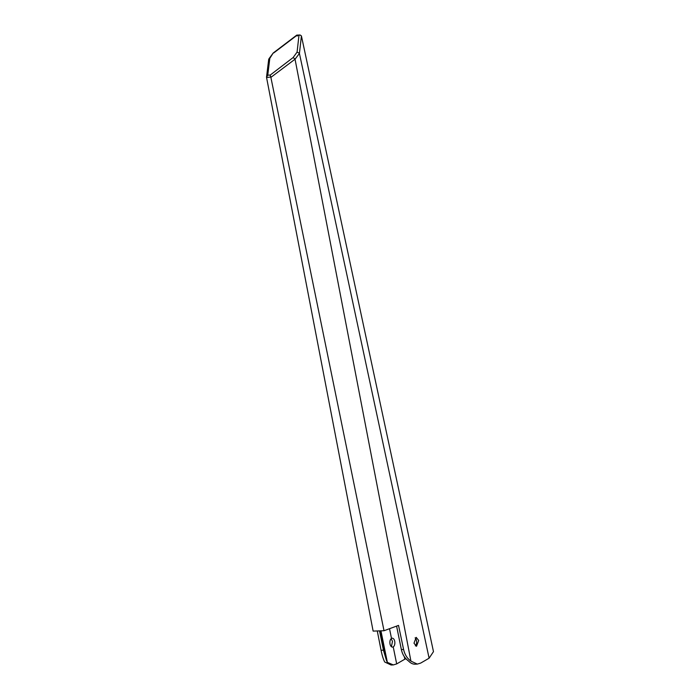 <?xml version="1.0" encoding="UTF-8"?>
<svg xmlns="http://www.w3.org/2000/svg" width="700" height="700" viewBox="0 0 700 700"><rect width="100%" height="100%" fill="white"/><g stroke="black" fill="none" stroke-linecap="round" stroke-linejoin="round"><path stroke-width="1.05" d="M413.998 643.195L416.5 646.293L418.705 640.465L416.194 637.367L413.998 643.195M415.38 645.872A4.471 2.502 88 0 0 416.483 640.544A4.471 2.502 88 0 0 415.1 637.866M404.338 656.731L404.845 659.181L396.681 663.915L393.225 646.905C391.738 647.483 390.67 646.52 390.005 644.017C389.62 641.358 390.11 639.485 391.493 638.4A4.471 2.502 -92 0 1 392.201 638.19A4.471 2.502 -92 0 1 394.713 641.288A4.471 2.502 -92 0 1 393.225 646.905L392.507 647.115M391.108 638.689L392.49 641.366L391.387 646.695M396.594 626.106L401.363 649.556C402.43 654.509 404.845 658.359 408.608 661.089A21.166 11.856 88 0 0 415.082 664.178L417.305 664.099L410.926 661.115C407.199 658.464 404.757 654.587 403.585 649.477L398.527 625.398L384.02 630.726L270.804 77.017L266.56 77.499L373.126 631.094L384.02 630.726M429.109 658.201L433.475 651.639L301.411 35.901L299.425 53.462L429.109 658.201L420.674 663.093L417.305 664.099M404.845 659.181L405.965 658.77M299.425 53.462L295.041 59.194L410.926 661.115M295.041 59.194L270.909 77.35M377.274 630.954L381.062 650.247C382.086 655.34 383.303 659.269 384.711 662.016L391.09 665L393.312 664.921L387.354 662.358L386.453 660.441L383.451 650.169L379.523 630.875M396.681 663.915L393.312 664.921M380.94 630.831L387.354 662.358M380.433 630.849L386.453 660.441M267.75 75.163L266.525 77.157L268.695 59.395L269.815 58.354L267.75 75.163L270.209 75.084L270.804 77.017M270.209 75.084L293.116 57.558L294.963 58.957M293.116 57.558L297.08 52.106L299.364 53.252M268.896 58.879L273.192 53.025L269.815 58.354M297.08 52.106L298.97 35.376L300.099 35L301.411 35.901M273.192 53.016L296.756 35.123L300.099 35M297.29 36.041L296.756 35.446L273.779 52.903M401.363 649.556L403.585 649.477M381.062 650.247L383.451 650.169M298.97 35.376L296.756 35.446M389.515 628.705L391.493 638.4"/></g></svg>
